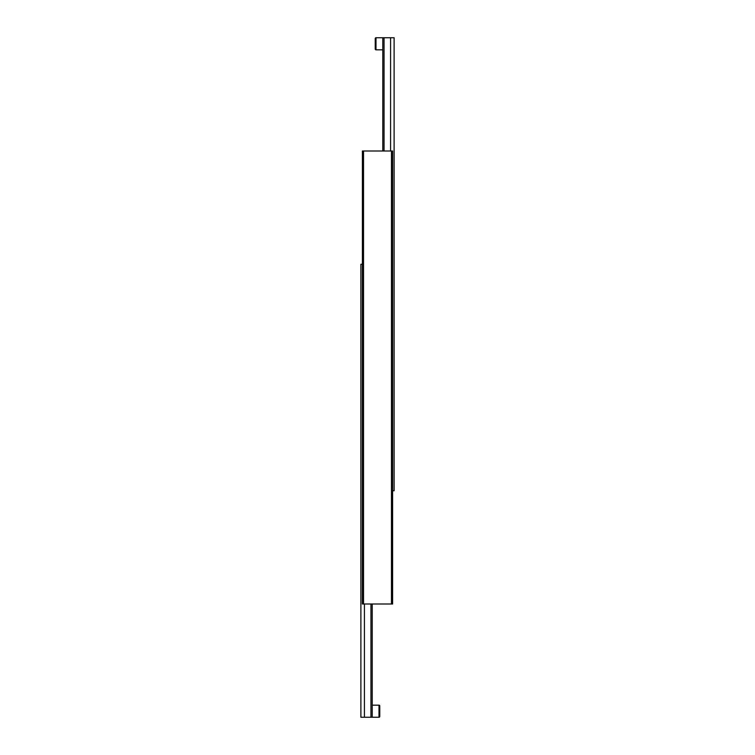 <?xml version="1.0" encoding="UTF-8"?>
<svg xmlns="http://www.w3.org/2000/svg" width="755" height="755" viewBox="0 0 755 755"><rect width="100%" height="100%" fill="white"/><g stroke="black" fill="none" stroke-linecap="round" stroke-linejoin="round"><path stroke-width="1.13" d="M362.4 604L363.532 604L363.532 151L362.4 151L362.4 604M391.468 151L391.468 604L392.6 604L392.6 151L363.532 151M363.532 604L391.468 604M382.785 49.83L375.99 49.83A0.755 0.755 0 0 1 375.235 49.075L375.235 47.282M375.235 40.298L375.235 38.505A0.755 0.755 0 0 1 375.99 37.75L375.99 49.83M384.05 151L384.05 37.75L390.58 37.75L390.58 151M375.235 49.075L375.235 38.505M384.05 37.75L382.785 37.75L382.785 151M392.6 490.75L394.11 490.75L394.11 37.75L390.58 37.75M372.215 705.17L379.01 705.17A0.755 0.755 0 0 1 379.765 705.925L379.765 707.718M379.765 714.702L379.765 716.495A0.755 0.755 0 0 1 379.01 717.25L379.01 705.17M370.95 604L370.95 717.25L364.42 717.25L364.42 604M379.765 705.925L379.765 716.495M370.95 717.25L372.215 717.25L372.215 604M362.4 264.25L360.89 264.25L360.89 717.25L364.42 717.25M382.785 37.75L375.99 37.75M372.215 717.25L379.01 717.25"/></g></svg>
